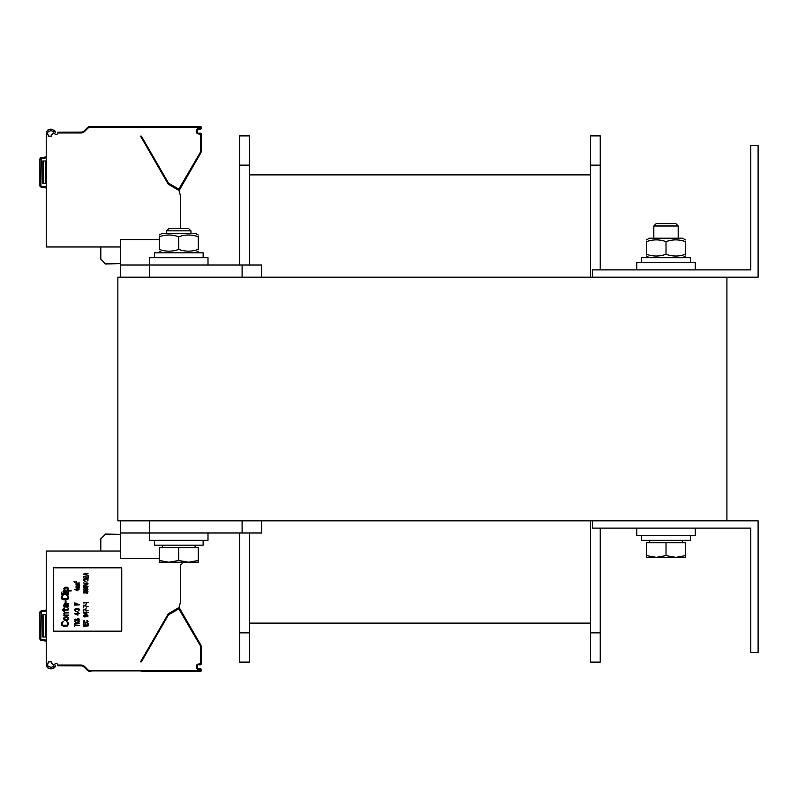 <?xml version="1.0" encoding="UTF-8"?>
<svg xmlns="http://www.w3.org/2000/svg" width="798" height="798" viewBox="0 0 798 798"><rect width="100%" height="100%" fill="white"/><g stroke="black" fill="none" stroke-linecap="round" stroke-linejoin="round"><path stroke-width="1.2" d="M726.918 520.815L117.855 520.815L117.855 277.185L726.918 277.185L726.918 520.815M750.788 145.635L750.788 269.884L592.435 269.884L592.435 277.185L758.1 277.185L758.1 145.635L750.788 145.635M750.788 528.116L750.788 652.365L758.1 652.365L758.1 520.815L592.435 520.815L592.435 528.116L750.788 528.116M249.415 265.006L249.415 135.889L239.669 135.889L249.415 135.889M239.669 532.994L239.669 662.111L249.415 662.111L249.415 532.994M239.669 265.006L239.669 135.889M590.49 623.128L249.415 623.128L590.49 623.128M590.49 174.872L249.415 174.872M600.236 528.116L600.236 662.111L590.49 662.111L590.49 520.815M590.49 277.185L590.49 135.889L600.236 135.889L590.49 135.889M600.236 269.884L600.236 135.889M261.594 277.185L261.594 265.006L120.299 265.006L120.299 277.185M159.271 239.669L120.299 239.669L120.299 265.006M120.299 520.815L120.299 532.994L261.594 532.994L261.594 520.815L261.594 532.994M159.271 558.331L120.299 558.331L120.299 532.994M149.535 277.185L149.535 257.694L207.999 257.694L207.999 265.006L207.999 257.694M636.774 269.884L636.774 262.572L695.248 262.572L695.248 269.884M636.774 528.116L636.774 535.428L695.248 535.428L695.248 528.116M149.535 520.815L149.535 540.306L207.999 540.306L207.999 532.994L207.999 540.306M203.131 257.694L203.131 252.826L154.403 252.826L154.403 257.694M690.37 262.572L690.37 257.694L641.652 257.694L641.652 262.572M154.403 540.306L154.403 545.174L203.131 545.174L203.131 540.306M641.652 535.428L641.652 540.306L690.37 540.306L690.37 535.428M188.557 228.467L168.977 228.467L166.583 230.851L190.941 230.851L188.557 228.467M159.271 560.485L169.016 562.231L159.271 562.231L159.271 547.608L198.253 547.608L198.253 562.231L169.016 562.231L178.762 560.485L188.508 562.231L198.253 560.485M178.762 547.608L178.762 560.485M656.265 557.353L666.011 555.617L675.756 557.353L646.52 557.353L646.52 555.617L656.265 557.353L646.52 557.353M675.796 223.59L656.225 223.59L653.831 225.984L678.19 225.984L675.796 223.59M685.502 555.617L685.502 557.353L675.756 557.353L685.502 555.617L685.502 542.74L666.011 542.74L666.011 555.617M646.52 555.617L646.52 542.74L666.011 542.74M646.52 254.273C646.52 256.617 646.52 256.617 646.52 254.273C646.52 256.617 646.52 256.617 646.52 254.273C646.52 256.617 646.52 256.617 646.52 254.273C646.52 256.617 646.52 256.617 646.52 254.273C653.013 256.617 659.517 256.617 666.011 254.273C672.505 256.617 679.008 256.617 685.502 254.273C685.502 256.617 685.502 256.617 685.502 254.273C685.502 256.617 685.502 256.617 685.502 254.273C685.502 256.617 685.502 256.617 685.502 254.273C685.502 256.617 685.502 256.617 685.502 254.273L685.502 241.634C685.502 239.29 685.502 239.29 685.502 241.634C685.502 239.29 685.502 239.29 685.502 241.634C679.008 239.29 672.505 239.29 666.011 241.634C659.517 239.29 653.013 239.29 646.52 241.634C646.52 239.29 646.52 239.29 646.52 241.634C646.52 239.29 646.52 239.29 646.52 241.634C646.52 239.29 646.52 239.29 646.52 241.634C646.52 239.29 646.52 239.29 646.52 241.634L646.52 254.273M159.271 235.021L162.203 233.335L195.33 233.335L198.253 235.021M159.271 249.395C159.271 251.739 159.271 251.739 159.271 249.395C159.271 251.739 159.271 251.739 159.271 249.395C165.775 251.739 172.268 251.739 178.762 249.395C185.266 251.739 191.759 251.739 198.253 249.395C198.253 251.739 198.253 251.739 198.253 249.395C198.253 251.739 198.253 251.739 198.253 249.395L198.253 236.767C191.759 234.422 185.266 234.422 178.762 236.767C172.268 234.422 165.775 234.422 159.271 236.767C159.271 234.422 159.271 234.422 159.271 236.767C159.271 234.422 159.271 234.422 159.271 236.767L159.271 249.395M198.253 236.767C198.253 234.422 198.253 234.422 198.253 236.767C198.253 234.422 198.253 234.422 198.253 236.767C198.253 234.422 198.253 234.422 198.253 236.767C198.253 234.422 198.253 234.422 198.253 236.767M178.762 249.395L178.762 236.767M198.253 249.395C198.253 251.739 198.253 251.739 198.253 249.395C198.253 251.739 198.253 251.739 198.253 249.395M649.442 238.213L646.52 239.899L649.442 238.213L682.579 238.213L685.502 239.899L682.579 238.213M685.502 241.634C685.502 239.29 685.502 239.29 685.502 241.634C685.502 239.29 685.502 239.29 685.502 241.634M666.011 254.273L666.011 241.634M46.234 641.163L41.107 640.255A1.466 1.466 0 0 1 39.9 638.819L39.9 612.365A1.466 1.466 0 0 1 41.107 610.929L46.234 610.021M120.299 551.019L46.234 551.019L46.234 665.033A6.823 6.823 0 0 0 46.294 665.971L47.79 667.966M48.189 661.871L51.242 661.871L51.76 663.288A5.357 5.357 0 0 1 53.735 665.771C52.239 667.687 50.244 667.687 47.75 665.771A5.357 5.357 0 0 1 47.7 665.033L47.7 663.926A0.978 0.978 0 0 1 48.189 663.088L48.189 661.871M141.246 661.871L140.518 661.871L168.318 613.712L179.011 607.537L180.717 601.173L180.717 564.555A1.466 1.466 0 0 0 181.894 562.231M81.715 665.851L57.915 665.771L57.646 665.033L80.827 665.033A5.606 5.606 0 0 1 84.788 666.679L87.78 669.672A4.14 4.14 0 0 0 90.713 670.879L200.268 670.879L200.268 669.422L198.323 669.422A1.706 1.706 0 0 1 196.617 667.717L196.617 665.771A1.706 1.706 0 0 1 198.323 664.066L200.517 663.816L200.517 647.098A4.14 4.14 0 0 0 199.959 645.023L178.802 608.854L168.518 614.829L141.356 661.871L140.518 661.871M180.188 603.158L180.717 603.158L180.717 601.173M141.216 671.617L200.268 671.617A0.978 0.978 0 0 0 201.246 670.639L201.246 669.662A0.978 0.978 0 0 0 200.268 668.694L198.323 668.694A0.978 0.978 0 0 1 197.345 667.717L197.345 665.771A0.978 0.978 0 0 1 198.323 664.794L200.268 664.794L198.323 664.794L198.323 664.066M200.268 664.066L200.268 664.794A0.978 0.978 0 0 0 201.246 663.816L201.246 647.098A4.868 4.868 0 0 0 200.597 644.654L179.759 608.585A0.978 0.978 0 0 0 178.433 608.226L168.238 614.111A0.978 0.978 0 0 0 167.879 614.47L168.518 614.829M48.369 668.225L49.735 668.574M51.122 668.664L52.488 668.544M53.765 668.145L54.593 667.577M54.783 667.377L55.232 666.28M55.271 665.741A6.823 6.823 0 0 0 54.912 664.814A0.978 0.978 0 0 1 55.79 663.427L56.379 663.427A0.978 0.978 0 0 1 57.296 664.066L57.646 665.033M46.294 665.971C49.516 669.901 52.488 669.831 55.232 665.771M53.546 631.168L121.755 631.168L121.755 567.827L53.546 567.827L53.546 631.168M141.954 671.617L143.53 671.617M143.411 671.617L142.044 671.617L143.411 671.617M200.268 670.879L200.268 671.617L143.64 671.617M143.012 671.617L142.014 671.617M80.827 665.033L80.827 665.771A4.868 4.868 0 0 1 84.269 667.198L87.261 670.19A4.868 4.868 0 0 0 90.713 671.617L90.882 671.617M80.827 665.771A4.868 4.868 0 0 1 84.269 667.198L87.261 670.19A4.868 4.868 0 0 0 90.713 671.617L90.713 670.849A4.14 4.14 0 0 1 87.78 669.672L87.261 670.19M83.501 666.559L82.852 666.21L83.501 666.569M82.693 666.14L81.785 665.861L82.693 666.14M83.591 665.771A5.606 5.606 0 0 1 84.788 666.679L84.269 667.198L83.481 666.549M168.607 614.739L168.238 614.111L178.433 608.226L178.802 608.854M179.051 607.368A2.434 2.434 0 0 1 179.161 607.537L200.597 644.654L179.161 607.537L200.597 644.654L179.161 607.537L179.759 608.585L178.662 608.126L179.759 608.585L200.597 644.654L179.161 607.537L178.662 608.126M120.299 534.311L105.595 534.052L100.807 538.84L100.807 551.019M66.783 621.552L67.71 623.258L67.251 625.203L62.743 625.203L62.274 623.258L63.202 621.552L61.496 622.649L61.805 625.442L63.83 626.3L67.561 625.931L68.648 623.258L66.783 621.552M68.648 619.108L68.339 617.413L66.473 616.674L64.289 617.163L63.67 618.141L63.98 619.846L65.227 620.455L67.561 620.335L68.648 619.108M68.03 618.869L65.845 619.966L64.448 619.358L64.289 618.38L66.473 617.283L67.87 617.891L68.03 618.869M68.648 615.098L65.067 615.098L64.289 614.001L64.917 613.024L68.648 612.904L68.648 612.295L64.917 612.415L63.67 613.512L64.448 615.098L63.67 615.707L68.648 615.707L68.648 615.098M68.03 608.635L67.561 609.612L64.289 609.732L64.289 608.395L63.67 608.395L63.67 609.732L62.424 609.732L62.424 610.34L63.67 610.34L63.67 611.318L64.289 611.318L64.289 610.34L68.03 610.101L68.648 608.635L68.03 608.635M68.648 603.517L64.448 603.886L63.67 605.223L63.98 607.059L64.917 607.418L64.289 605.223L65.386 604.375L65.845 606.929L67.87 607.298L68.648 606.201L67.87 604.375L68.648 603.517M66.005 604.375L67.71 604.864L67.71 606.689L66.314 606.44L66.005 604.375M66.005 600.844L65.227 600.844L65.227 602.55L66.005 602.55L66.005 600.844M66.783 595.118L67.71 596.824L67.251 598.769L62.743 598.769L62.274 596.824L63.202 595.118L61.496 596.216L61.805 599.019L63.83 599.867L68.179 599.019L68.488 596.216L66.783 595.118M68.648 593.532L61.336 593.532L61.336 594.141L68.648 594.141L68.648 593.532M68.648 591.946L63.67 591.946L63.67 592.555L68.648 592.555L68.648 591.946M62.114 591.946L61.336 592.555L62.114 591.946M71.132 590.37L67.71 590.37L68.648 588.535L67.401 587.198L64.917 587.198L63.67 588.535L64.608 590.37L63.67 590.37L63.67 590.979L71.132 590.979L71.132 590.37M67.401 590.121L64.917 590.121L64.758 588.056L67.401 587.927L67.401 590.121M74.493 623.986L74.493 626.3L75.012 625.323L79.371 625.323L75.012 624.964L74.493 623.986M79.371 623.128L76.987 622.709L79.371 621.303L76.468 622.4L74.493 621.303L76.877 623.128L74.493 623.497L79.371 623.128M75.63 619.108L74.493 619.537L75.221 620.575L76.877 620.335L77.815 618.929L78.743 619.477L78.014 620.814L79.371 619.966L79.052 618.929L77.705 618.57L75.431 620.206L75.63 619.108M74.493 613.692L77.915 615.158L77.915 613.692L79.371 613.323L77.296 612.714L77.296 613.323L74.493 613.692M77.296 614.729L75.321 613.692L77.296 613.692L77.296 614.729M75.74 611.258L78.334 612.046L75.74 611.258M78.852 608.754L75.221 608.694L74.603 610.161L75.63 610.709L75.321 609.064L77.087 609.792L78.224 608.884L78.852 609.492L78.533 610.709L79.371 609.921L78.852 608.754M79.371 604.804L77.087 604.804L77.087 603.218L76.468 603.218L76.468 604.804L75.112 604.804L75.112 602.969L74.493 602.969L74.493 605.163L79.371 604.804M74.493 589.333L77.915 590.789L77.915 589.333L79.371 588.964L77.296 588.355L77.296 588.964L74.493 589.333M77.296 590.37L75.321 589.333L77.296 589.333L77.296 590.37M79.371 587.567L76.468 587.258L79.371 586.889L76.468 586.35L79.371 585.612L76.049 586.041L76.049 587.867L79.371 587.567M79.371 584.824L76.468 584.515L79.371 584.156L76.468 583.607L79.371 582.879L76.049 583.298L76.049 585.124L79.371 584.824M88.139 625.931L83.261 626.3L88.139 625.931M87.511 623.258L87.511 625.083L85.855 625.083L85.855 623.497L85.236 623.497L85.236 625.083L83.89 625.083L83.89 623.258L83.261 623.258L83.261 625.442L88.139 625.442L88.139 623.258L87.511 623.258M86.892 620.395L87.201 622.221L84.199 622.221L84.508 620.395L83.371 620.944L83.371 622.101L87.411 622.59L88.139 621.243L86.892 620.395M86.992 616.864L88.139 616.006L87.311 614.969L84.608 614.849L83.261 615.767L83.68 616.674L85.027 616.984L86.274 616.375L85.855 615.098L86.992 615.218L87.62 615.707L86.992 616.864M84.927 615.158L85.755 616.315L84.089 616.495L83.89 615.517L84.927 615.158M83.261 612.844L86.683 614.3L86.683 612.844L88.139 612.475L86.064 611.866L86.064 612.475L83.261 612.844M86.064 613.871L84.089 612.844L86.064 612.844L86.064 613.871M83.78 609.183L83.261 609.183L83.261 611.378L83.78 611.378L83.78 609.552L88.139 610.769L83.78 609.183M86.374 607.847L85.855 608.694L86.374 607.847M83.78 605.163L83.261 605.163L83.261 607.358L83.78 607.358L83.78 605.532L88.139 606.749L83.78 605.163M86.374 603.827L85.855 604.675L86.374 603.827M88.139 602.61L83.261 602.969L88.139 602.61M85.645 592.864L87.411 593.233L88.029 591.767L83.99 591.338L83.261 592.136L83.68 592.984L85.645 592.864M87.62 592.375L86.583 593.044L85.855 592.136L86.892 591.458L87.62 592.375M83.78 592.136L84.718 591.527L85.446 592.375L84.508 592.984L83.78 592.136M85.236 590.67L87.411 590.43L88.029 589.213L86.683 588.535L83.99 588.725L83.371 589.941L85.236 590.67M85.336 590.37L83.89 589.882L84.089 589.084L87.511 589.273L87.311 590.061L85.336 590.37M85.236 587.986L87.411 587.747L88.029 586.53L86.683 585.862L83.99 586.041L83.371 587.258L85.236 587.986M85.336 587.687L83.89 587.198L84.089 586.41L87.511 586.59L87.311 587.378L85.336 587.687M88.139 583.847L83.261 582.879L87.511 584.096L83.261 585.313L88.139 583.847M84.508 581.413L87.102 582.201L84.508 581.413M87.62 578.919L83.99 578.859L83.371 580.316L84.408 580.864L84.089 579.218L85.855 579.947L86.992 579.039L87.62 579.647L87.311 580.864L88.139 580.076L87.62 578.919M87.62 578.241L88.139 578.241L88.139 576.056L87.62 577.762L85.027 576.116L83.371 576.605L83.99 578.121L83.78 577.024L84.608 576.415L87.62 578.241M83.261 574.101L88.139 575.567L86.892 574.959L86.892 573.742L88.139 573.134L83.261 574.101M83.68 574.351L86.483 573.802L86.483 574.899L83.68 574.351M76.189 582.45L76.448 581.353L76.189 582.201L74.054 581.622L74.374 582.39L74.683 581.533L76.189 582.45M41.107 640.255L40.878 638.819L39.9 638.819A1.466 1.466 0 0 0 41.107 640.255L41.107 640.255A1.466 1.466 -90 0 1 40.309 639.836M46.234 637.023L42.823 637.023L42.823 614.61L46.234 614.61M40.249 611.428A1.466 1.466 -90 0 1 41.097 610.929L41.277 611.886L46.234 611.019M40.179 611.517A1.466 1.466 -90 0 1 41.097 610.929L41.107 610.929M46.234 187.979L41.107 187.071A1.466 1.466 0 0 1 39.9 185.635L39.9 159.181A1.466 1.466 0 0 1 41.107 157.745A1.466 1.466 -90 0 0 40.179 158.323A1.466 1.466 -90 0 1 41.097 157.745L46.234 156.837L41.107 157.745L41.277 158.702L46.234 157.824M46.234 186.981L41.277 186.114L41.107 187.071A1.466 1.466 -90 0 1 40.309 186.642A1.466 1.466 -90 0 0 41.107 187.071A1.466 1.466 0 0 1 39.9 185.635L40.878 185.635L41.277 158.702M48.189 134.912A0.978 0.978 0 0 1 47.7 134.074A0.978 0.978 0 0 0 48.189 134.912L48.189 136.129L51.102 136.129M120.299 246.981L46.234 246.981L46.234 132.967A6.823 6.823 0 0 1 46.294 132.029C49.516 128.099 52.488 128.159 55.232 132.229L55.242 131.81M57.296 133.934A0.978 0.978 0 0 1 56.379 134.573A0.978 0.978 0 0 0 57.296 133.934L57.915 132.229L81.715 132.149M55.79 134.573A0.978 0.978 0 0 1 54.912 133.186A0.978 0.978 0 0 0 55.79 134.573L56.379 134.573M48.189 136.129L51.242 136.129L51.76 134.712A5.357 5.357 0 0 0 53.735 132.229C52.239 130.313 50.244 130.313 47.75 132.229A5.357 5.357 0 0 0 47.7 132.967L47.7 134.074M47.79 130.034L48.369 129.775L47.79 130.034M50.075 129.386L51.132 129.336M55.232 132.229L54.364 130.224L55.052 131.081M141.914 126.383L142.533 126.383M142.014 126.383L143.53 126.383M179.051 190.632A2.434 2.434 0 0 0 179.161 190.463L200.597 153.346A4.868 4.868 0 0 0 201.246 150.902L201.246 134.184A0.978 0.978 0 0 0 200.268 133.206L198.323 133.206A0.978 0.978 0 0 1 197.345 132.229L197.345 130.283A0.978 0.978 0 0 1 198.323 129.306L200.268 129.306A0.978 0.978 0 0 0 201.246 128.338L201.246 127.361A0.978 0.978 0 0 0 200.268 126.383L90.713 126.383A4.868 4.868 0 0 0 87.261 127.81L84.269 130.802A4.868 4.868 0 0 1 80.827 132.229L81.376 132.199M180.188 194.842L180.717 194.842L180.717 196.827L179.011 190.463L168.318 184.288L140.518 136.129L141.356 136.129L168.518 183.171L178.802 189.146L199.959 152.977A4.14 4.14 0 0 0 200.517 150.902L200.517 134.184L198.323 133.934A1.706 1.706 0 0 1 196.617 132.229L196.617 130.283A1.706 1.706 0 0 1 198.323 128.578L200.268 128.578L200.268 127.121L90.713 127.121L90.713 126.383A4.868 4.868 0 0 0 87.261 127.81L84.269 130.802A4.868 4.868 0 0 1 80.827 132.229L80.827 132.967L57.646 132.967M140.518 136.129L141.246 136.129M46.234 132.967A6.823 6.823 0 0 1 46.294 132.029M180.717 228.467L180.717 196.827M55.271 132.259A6.823 6.823 0 0 1 54.912 133.186M53.735 132.229C52.239 130.313 50.244 130.313 47.75 132.229A5.357 5.357 0 0 0 47.7 132.967M49.985 129.396L51.192 129.336M83.501 131.431L82.842 131.8M82.693 131.86L81.785 132.139M141.954 126.383L143.61 126.383M197.345 132.229L197.345 130.283L197.345 132.229L196.617 132.229M178.493 190.163A1.706 1.706 0 0 0 178.533 190.094L179.759 189.415A0.978 0.978 0 0 1 178.433 189.774L168.238 183.889A0.978 0.978 0 0 1 167.879 183.53A0.978 0.978 0 0 0 168.238 183.889L168.607 183.261M178.662 189.874L179.759 189.415L179.131 189.056M85.765 129.316L84.269 130.802A4.868 4.868 0 0 1 80.827 132.229A4.868 4.868 0 0 0 84.269 130.802L84.788 131.321A5.606 5.606 0 0 1 80.827 132.967M100.807 246.981L100.807 259.16L105.595 263.948L120.299 263.689M46.234 183.39L42.823 183.39L42.823 160.977L46.234 160.977M46.234 156.837L41.107 157.745A1.466 1.466 0 0 0 39.9 159.181L40.878 159.181M239.669 165.126L249.415 165.126M239.669 632.874L249.415 632.874M600.236 165.126L590.49 165.126M600.236 632.874L590.49 632.874M242.103 265.006L242.103 277.185M242.103 520.815L242.103 532.994M40.878 638.819L41.277 611.886M39.9 612.365L40.878 612.365M200.517 647.098L201.246 647.098A4.868 4.868 0 0 0 200.597 644.654L199.959 645.023M200.517 669.662L201.246 669.662A0.978 0.978 0 0 0 200.268 668.694L200.268 669.422M198.323 669.422L198.323 668.694M196.617 667.717L197.345 667.717M196.617 665.771L197.345 665.771M200.517 663.816L201.246 663.816M179.131 608.944L179.759 608.585M200.517 670.639L201.246 670.639M46.234 640.176L41.277 639.298M45.506 614.61L45.506 637.023M43.551 614.61L43.551 637.023M200.517 128.338L201.246 128.338M200.517 127.361L201.246 127.361A0.978 0.978 0 0 0 200.268 126.383L200.268 127.121M87.76 128.348L87.261 127.81L87.78 128.328A4.14 4.14 0 0 1 90.713 127.121L90.713 127.121A4.14 4.14 0 0 0 87.78 128.328L84.788 131.321M199.959 152.977L200.597 153.346A4.868 4.868 0 0 0 201.246 150.902L200.517 150.902M200.517 134.184L201.246 134.184M200.268 133.934L200.268 133.206M198.323 133.934L198.323 133.206M196.617 130.283L197.345 130.283M198.323 128.578L198.323 129.306M200.268 128.578L200.268 129.306M178.802 189.146L178.433 189.774M178.533 190.094L179.161 190.463M168.518 183.171L167.879 183.53M45.506 183.39L45.506 160.977M43.551 183.39L43.551 160.977M190.941 233.335L190.941 230.851M166.583 233.335L166.583 230.851M195.091 547.608L195.091 545.174M162.443 547.608L162.443 545.174M678.19 238.213L678.19 225.984M653.831 238.213L653.831 225.984M682.33 542.74L682.33 540.306M649.692 542.74L649.692 540.306M682.579 257.694L685.502 256.008L682.579 257.694M649.442 257.694L646.52 256.008L649.442 257.694M195.33 252.826L198.253 251.141M162.203 252.826L159.271 251.141M84.269 667.198L83.531 666.579"/></g></svg>

